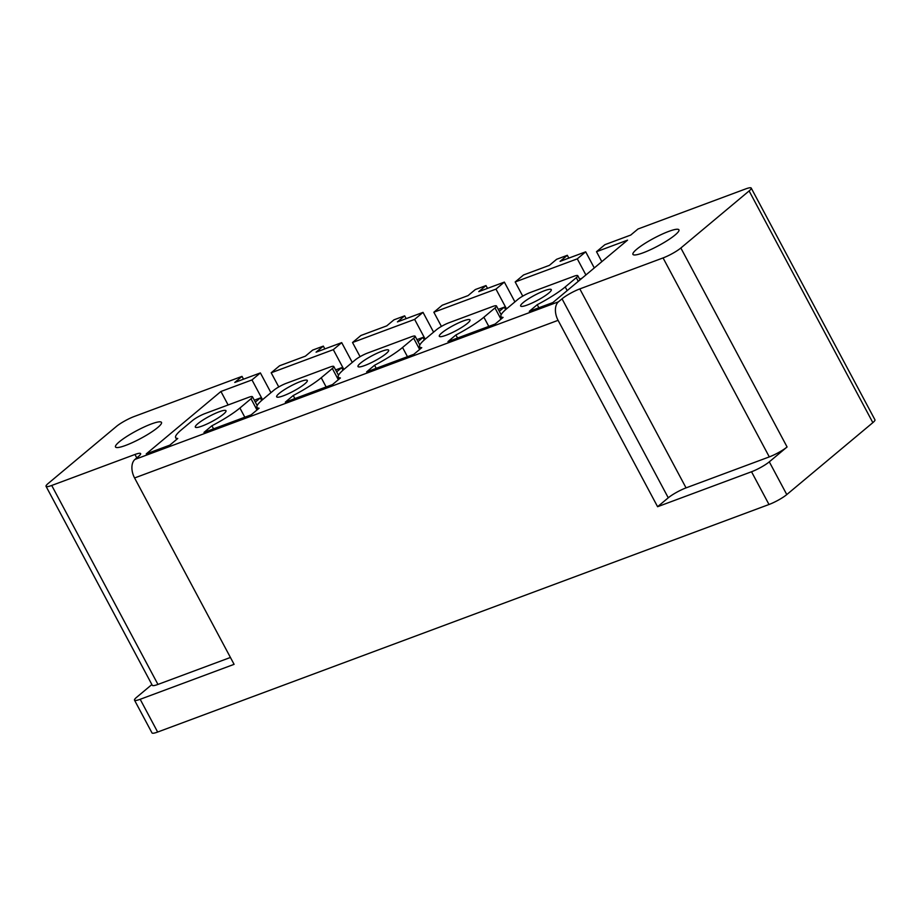 <?xml version="1.0" encoding="UTF-8"?>
<svg xmlns="http://www.w3.org/2000/svg" width="921" height="921" viewBox="0 0 921 921"><rect width="100%" height="100%" fill="white"/><g stroke="black" fill="none" stroke-linecap="round" stroke-linejoin="round"><path stroke-width="1.38" d="M657.594 506.711L751.524 471.759A14.483 2.429 -28.1 0 0 769.3 461.835L787.087 446.973L680.849 248.002A14.483 2.429 151.9 0 1 663.062 257.926L579.816 288.906A14.483 2.429 151.9 0 0 562.029 298.818L668.266 497.8L657.594 506.711L558.08 320.335L134.581 477.964L234.095 664.34L140.176 699.292L157.652 732.045L769 504.501A14.483 2.429 -28.1 0 0 786.787 494.577L872.843 422.647A14.483 2.429 -28.1 0 0 874.95 419.803L751.225 188.08A14.483 2.429 -28.1 0 0 745.561 188.955L637.977 229.007L630.724 235.062L604.901 244.675L596.509 251.698L627.558 240.139L552.876 302.56L529.299 311.333L537.231 304.701A39.684 6.654 -28.1 0 0 565.218 286.949L576.316 277.682A10.143 1.704 -28.1 0 0 577.778 275.678A10.143 1.704 -28.1 0 0 573.818 276.3L530.277 292.498A10.143 1.704 -28.1 0 0 517.821 299.452L506.723 308.719A39.684 6.654 -28.1 0 0 500.966 316.525A39.684 6.654 -28.1 0 0 503.073 317.411L495.141 324.042L447.963 341.599L455.895 334.979A39.684 6.654 -28.1 0 0 483.882 317.227L494.98 307.948A10.143 1.704 -28.1 0 0 496.454 305.956A10.143 1.704 -28.1 0 0 492.493 306.566L448.953 322.776A10.143 1.704 -28.1 0 0 436.496 329.718L425.398 338.986A39.684 6.654 -28.1 0 0 419.642 346.791A39.684 6.654 -28.1 0 0 421.749 347.689L413.817 354.32L366.639 371.877L374.571 365.246A39.684 6.654 -28.1 0 0 402.558 347.493L413.656 338.214A10.143 1.704 -28.1 0 0 415.129 336.223A10.143 1.704 -28.1 0 0 411.157 336.833L367.617 353.042A10.143 1.704 -28.1 0 0 355.172 359.984L344.074 369.263A39.684 6.654 -28.1 0 0 338.318 377.069A39.684 6.654 -28.1 0 0 340.413 377.955L332.481 384.587L285.314 402.143L293.246 395.512A39.684 6.654 -28.1 0 0 321.233 377.76L332.331 368.492A10.143 1.704 -28.1 0 0 333.793 366.489A10.143 1.704 -28.1 0 0 329.833 367.111L286.293 383.309A10.143 1.704 -28.1 0 0 273.836 390.251L262.738 399.53A39.684 6.654 -28.1 0 0 256.982 407.335A39.684 6.654 -28.1 0 0 259.089 408.222L251.157 414.853L203.978 432.41L211.911 425.778A39.684 6.654 -28.1 0 0 239.909 408.026L250.996 398.758A10.143 1.704 -28.1 0 0 252.469 396.767A10.143 1.704 -28.1 0 0 248.509 397.377L204.969 413.587A10.143 1.704 -28.1 0 0 192.512 420.529L181.414 429.796A39.684 6.654 -28.1 0 0 175.658 437.602A39.684 6.654 -28.1 0 0 177.765 438.5L169.832 445.131L146.243 453.903L220.925 391.483L251.986 379.924L262.543 399.702M680.849 248.002L749.118 190.935A14.483 2.429 -28.1 0 0 751.225 188.08M230.423 657.467L157.952 684.43A14.483 2.429 -28.1 0 1 152.287 685.316L46.05 486.334A14.483 2.429 -28.1 0 1 48.157 483.49L116.426 426.423A14.483 2.429 151.9 0 1 134.213 416.499L242.016 376.378L243.512 379.187M140.176 699.292A14.483 2.429 151.9 0 1 134.512 700.179A14.483 2.429 151.9 0 1 136.607 697.324L151.884 684.556M157.652 732.045A14.483 2.429 151.9 0 1 152 732.92L134.512 700.179M46.05 486.334A14.483 2.429 -28.1 0 0 51.714 485.459L134.961 454.479A14.483 2.429 -28.1 0 1 140.625 453.604A14.483 2.429 -28.1 0 1 138.518 456.448L134.961 459.418A14.483 8.945 -110.4 0 0 134.581 477.964M270.935 392.68L260.378 372.913L234.763 382.445L242.016 376.378M278.764 386.947L271.188 372.775L279.581 365.764L305.415 356.151L312.668 350.084L323.34 346.112L324.837 348.909M271.188 372.775L333.31 349.658L343.867 369.436M323.34 346.112L316.087 352.167L341.703 342.635L333.31 349.658M360.088 356.68L352.524 342.508L360.917 335.486L386.739 325.873L393.992 319.817L404.664 315.834L406.173 318.643M352.524 342.508L414.634 319.38L425.191 339.158M404.664 315.834L397.412 321.901L423.027 312.369L414.634 319.38M441.412 326.402L433.849 312.231L442.241 305.219L468.064 295.606L475.328 289.539L486 285.568L487.497 288.377M433.849 312.231L495.97 289.113L506.527 308.892M486 285.568L478.747 291.635L504.363 282.102L495.97 289.113M522.748 296.136L515.173 281.964L523.565 274.953L549.4 265.34L556.652 259.273L567.324 255.301L568.821 258.11M515.173 281.964L577.294 258.847L585.894 274.965M567.324 255.301L560.072 261.368L585.687 251.824L577.294 258.847M558.08 320.335A14.483 8.945 -110.4 0 1 558.471 301.8L134.961 459.418M585.687 251.824L594.287 267.942M601.816 261.656L596.509 251.698M538.866 307.775L537.231 304.701M457.541 338.042L455.895 334.979M376.205 368.308L374.571 365.246M294.881 398.586L293.246 395.512M213.557 428.852L211.911 425.778M228.12 404.964L220.925 391.483M260.378 372.913L251.986 379.924M140.522 428.726A26.064 4.375 -28.1 0 0 115.505 446.973A26.064 4.375 -28.1 0 0 136.481 440.652A26.064 4.375 -28.1 0 0 161.497 422.417A26.064 4.375 -28.1 0 0 140.522 428.726M548.778 293.062A17.372 2.913 -28.1 0 0 551.299 289.655A17.372 2.913 -28.1 0 0 539.764 292.694A17.372 2.913 -28.1 0 0 523.163 302.606A17.372 2.913 -28.1 0 0 520.641 306.025A17.372 2.913 -28.1 0 0 532.177 302.974A17.372 2.913 -28.1 0 0 548.778 293.062M304.793 383.873A17.372 2.913 -28.1 0 0 307.315 380.454A17.372 2.913 -28.1 0 0 295.791 383.504A17.372 2.913 -28.1 0 0 279.178 393.417A17.372 2.913 -28.1 0 0 276.657 396.824A17.372 2.913 -28.1 0 0 288.192 393.785A17.372 2.913 -28.1 0 0 304.793 383.873M223.469 414.151A17.372 2.913 -28.1 0 0 225.99 410.731A17.372 2.913 -28.1 0 0 214.455 413.771A17.372 2.913 -28.1 0 0 197.854 423.683A17.372 2.913 -28.1 0 0 195.333 427.102A17.372 2.913 -28.1 0 0 206.868 424.063A17.372 2.913 -28.1 0 0 223.469 414.151M360.514 363.139A17.372 2.913 -28.1 0 0 357.993 366.558A17.372 2.913 -28.1 0 0 369.517 363.519A17.372 2.913 -28.1 0 0 386.129 353.606A17.372 2.913 -28.1 0 0 388.65 350.187A17.372 2.913 -28.1 0 0 377.115 353.227A17.372 2.913 -28.1 0 0 360.514 363.139M441.838 332.872A17.372 2.913 -28.1 0 0 439.317 336.292A17.372 2.913 -28.1 0 0 450.853 333.252A17.372 2.913 -28.1 0 0 467.454 323.34A17.372 2.913 -28.1 0 0 469.975 319.921A17.372 2.913 -28.1 0 0 458.439 322.96A17.372 2.913 -28.1 0 0 441.838 332.872M341.703 342.635L352.259 362.414M423.027 312.369L433.584 332.147M504.363 282.102L514.92 301.881M579.62 279.109L581.98 278.234M254.3 400.198L260.332 397.953L255.336 402.12M261.668 400.451L260.332 397.953M335.635 369.92L341.656 367.686L336.66 371.854M342.992 370.184L341.656 367.686M416.96 339.653L422.981 337.408L417.984 341.587M424.316 339.918L422.981 337.408M498.284 309.387L504.317 307.142L499.32 311.321M505.652 309.64L504.317 307.142M668.266 497.8A14.483 2.429 151.9 0 1 686.053 487.877L769.3 456.897A14.483 2.429 -28.1 0 0 787.087 446.973M562.029 298.818L558.471 301.8M657.951 236.144A26.064 4.375 -28.1 0 0 632.934 254.38A26.064 4.375 -28.1 0 0 653.898 248.071A26.064 4.375 -28.1 0 0 678.927 229.836A26.064 4.375 -28.1 0 0 657.951 236.144M872.843 422.647L749.118 190.935M157.952 684.43L51.714 485.459M567.175 290.61L565.218 286.949M578.261 281.342L576.316 277.682M488.798 326.414L483.882 317.227M500.978 319.173L494.98 307.948M407.462 356.68L402.558 347.493M419.642 349.439L413.656 338.214M326.138 386.947L321.233 377.76M338.318 379.705L332.331 368.492M244.813 417.213L239.909 408.026M256.994 409.983L250.996 398.758M136.792 457.898L134.961 454.479M769 504.501L751.524 471.759M786.787 494.577L769.3 461.835M579.816 288.906L686.053 487.877M769.3 456.897L663.062 257.926M580.023 279.869L577.778 275.678M501.945 318.355L500.966 316.525M501.151 314.752L496.454 305.956M420.621 348.633L419.642 346.791M419.826 345.018L415.129 336.223M339.296 378.899L338.318 377.069M338.491 375.284L333.793 366.489M257.961 409.166L256.982 407.335M257.166 405.562L252.469 396.767M176.636 439.432L175.658 437.602"/></g></svg>
